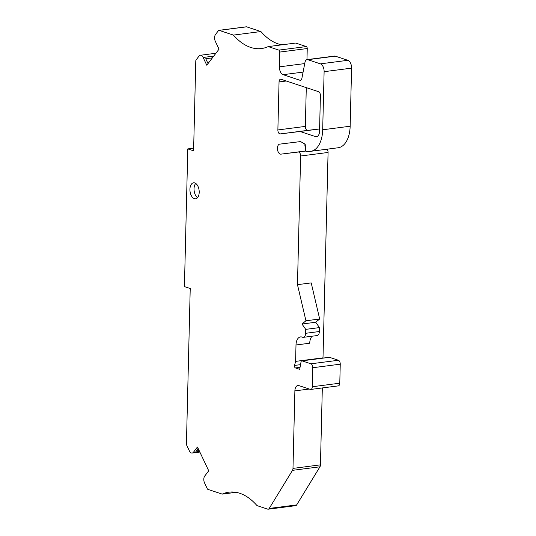 <?xml version="1.0" encoding="UTF-8"?>
<svg xmlns="http://www.w3.org/2000/svg" width="536" height="536" viewBox="0 0 536 536"><rect width="100%" height="100%" fill="white"/><g stroke="black" fill="none" stroke-linecap="round" stroke-linejoin="round"><path stroke-width="0.8" d="M306.974 59.63L307.242 48.528A1.682 0.951 82.7 0 0 306.317 46.572L295.684 43.054L268.221 46.592L278.854 50.109A1.682 0.951 82.7 0 1 279.779 52.066L279.417 66.846A6.72 3.806 82.7 0 0 283.122 74.685L299.946 80.246A3.357 1.903 82.7 0 0 300.455 80.299A3.357 1.903 82.7 0 0 301.869 78.43L304.957 62.417A5.038 2.854 82.7 0 1 307.081 59.617L334.544 56.072A5.038 2.854 82.7 0 1 335.308 56.153L347.871 60.307A6.72 3.806 82.7 0 1 351.576 68.146L350.155 126.228A26.874 15.216 -97.3 0 1 338.129 147.769A26.874 15.216 -97.3 0 1 338.075 147.775L310.719 151.306M305.487 148.003A5.045 2.854 82.7 0 1 304.93 144.063M327.101 149.196A3.357 1.903 82.7 0 1 328.079 152.459L322.994 358.095M323.061 357.84L295.597 361.378L294.559 365.425A1.682 0.951 82.7 0 0 295.41 367.924L299.691 369.344L301.058 361.787A1.682 0.951 82.7 0 1 301.768 360.828L329.231 357.291A1.682 0.951 82.7 0 1 329.486 357.318L338.397 360.266A3.357 1.903 82.7 0 1 340.246 364.178L339.784 383.2A3.357 1.903 82.7 0 1 338.276 385.887L310.82 389.431A3.357 1.903 82.7 0 1 310.304 389.377L298.907 385.605A6.72 3.806 82.7 0 0 297.882 385.498A6.72 3.806 82.7 0 0 294.88 390.885L309.265 389.029M294.88 390.885L292.984 468.397L320.448 464.853L322.324 387.943M320.448 464.853A3.357 1.903 82.7 0 1 319.952 466.796L296.676 504.912A3.357 1.903 82.7 0 1 295.664 505.662L268.201 509.2A3.357 1.903 82.7 0 1 267.692 509.146L257.005 505.615A71.214 40.314 82.7 0 0 228.966 492.169A71.214 40.314 82.7 0 0 222.219 494.112L207.928 489.388A1.682 0.951 82.7 0 1 207.258 488.678L204.571 482.996A5.038 2.854 82.7 0 1 204.739 476.035L208.725 470.809L197.456 446.984L193.469 452.21A5.038 2.854 82.7 0 1 192.149 453.047A5.038 2.854 82.7 0 1 189.369 450.85L186.682 445.168A1.682 0.951 82.7 0 1 186.428 443.915L190.226 288.522L184.424 286.606L187.794 148.901L193.59 150.817L195.787 61.004A1.682 0.951 82.7 0 1 196.096 59.938L199.017 56.106A5.038 2.854 82.7 0 1 200.337 55.268A5.038 2.854 82.7 0 1 203.117 57.466L206.782 65.218L219.03 49.165L215.358 41.406A5.038 2.854 82.7 0 1 215.532 34.451L218.454 30.619A1.682 0.951 82.7 0 1 218.896 30.338A1.682 0.951 82.7 0 1 219.15 30.364L233.435 35.095L260.898 31.55L246.614 26.827A1.682 0.951 82.7 0 0 246.352 26.8L218.896 30.338M281.916 44.83A71.214 40.314 82.7 0 1 260.898 31.55M306.284 87.629L305.339 126.409A3.357 1.903 82.7 0 0 307.697 130.375L319.597 128.921M307.081 59.617A5.038 2.854 82.7 0 1 307.845 59.697L320.407 63.851A6.72 3.806 82.7 0 1 324.113 71.683L322.692 129.772A26.874 15.216 82.7 0 1 310.666 151.313A26.874 15.216 82.7 0 1 310.612 151.32L306.813 151.782A1.682 0.951 82.7 0 1 305.647 150.087L305.192 144.218L300.582 141.578L279.698 144.137A5.045 2.854 82.7 0 1 279.698 144.137A5.045 2.854 82.7 0 0 277.501 149.497A5.045 2.854 82.7 0 0 280.971 154.147L305.842 150.944M222.219 494.112L235.987 492.336M198.119 448.384L196.169 450.943L199.144 450.555M208.042 63.57L205.757 58.726L212.39 57.875M207.419 62.243L209.234 62.009M296.676 504.912L269.213 508.45L292.489 470.34L319.952 466.796M310.82 389.431A3.357 1.903 82.7 0 0 312.32 386.737L312.783 367.723L340.246 364.178M312.783 367.723A3.357 1.903 82.7 0 0 310.934 363.803L302.023 360.855L329.486 357.318M295.597 361.378L295.999 344.983A10.077 5.702 82.7 0 1 300.508 336.91A10.077 5.702 82.7 0 1 302.036 337.064L302.619 337.258A5.038 2.854 82.7 0 0 303.383 337.338A5.038 2.854 82.7 0 0 305.641 333.298L305.734 329.365L301.969 324.019L305.942 320.776L297.473 284.663L300.622 156.003L328.079 152.459M297.473 284.663L311.208 282.894L319.677 319.007L315.697 322.25L319.463 327.59L319.369 331.529A5.038 2.854 82.7 0 1 317.118 335.563L303.383 337.338M305.734 329.365L319.463 327.59M301.969 324.019L315.697 322.25M305.942 320.776L319.677 319.007M300.622 156.003A3.357 1.903 82.7 0 0 298.264 152.03L280.971 154.147M312.14 336.206A10.077 5.702 -97.3 0 0 309.734 343.214L295.999 344.983M277.876 129.946A3.357 1.903 82.7 0 0 280.234 133.92L300.06 131.488L315.51 136.6A6.72 3.806 82.7 0 0 316.528 136.7A6.72 3.806 82.7 0 0 319.536 131.32L320.407 95.602A3.357 1.903 82.7 0 0 318.558 91.689L281.065 79.288A3.357 1.903 82.7 0 0 280.556 79.234A3.357 1.903 82.7 0 0 279.048 81.928L277.876 129.946L305.339 126.409M300.06 131.488L319.597 128.968M268.221 46.592A71.214 40.314 82.7 0 1 261.474 48.535A71.214 40.314 82.7 0 1 233.435 35.095M194.367 198.668A8.06 4.563 -97.3 0 0 195.593 198.796A8.06 4.563 -97.3 0 0 199.09 190.22A8.06 4.563 -97.3 0 0 193.53 182.81A8.06 4.563 -97.3 0 0 189.938 190.32A8.06 4.563 -97.3 0 0 194.367 198.668M269.213 508.45A3.357 1.903 82.7 0 1 268.201 509.2M292.984 468.397A3.357 1.903 82.7 0 1 292.489 470.34M197.536 197.657A8.06 4.563 82.7 0 1 194.153 190.856A8.06 4.563 82.7 0 1 195.7 183.419M187.794 148.901L193.657 148.144M197.965 197.081L196.98 197.208M219.15 30.364L246.614 26.827M307.845 59.697L335.308 56.153M347.871 60.307L320.407 63.851M306.317 46.572L278.854 50.109M351.576 68.146L324.113 71.683M322.692 129.772L350.155 126.228M193.469 452.21L199.553 451.426M203.117 57.466L213.743 56.092M312.32 386.737L339.784 383.2M310.934 363.803L338.397 360.266M295.41 367.924L300.053 367.328M294.559 365.425L300.535 364.654M305.641 333.298L319.369 331.529M298.264 152.03L305.889 151.045M300.937 80.119L299.946 80.246M283.122 74.685L303.088 72.105M307.242 48.528L279.779 52.066M279.417 66.846L304.729 63.583M279.048 81.928L286.244 81.003M280.234 133.92L307.697 130.375M315.51 136.6L317.486 136.345M192.149 453.047L199.854 452.056M200.337 55.268L215.907 53.258M310.666 151.313L338.129 147.769"/></g></svg>
